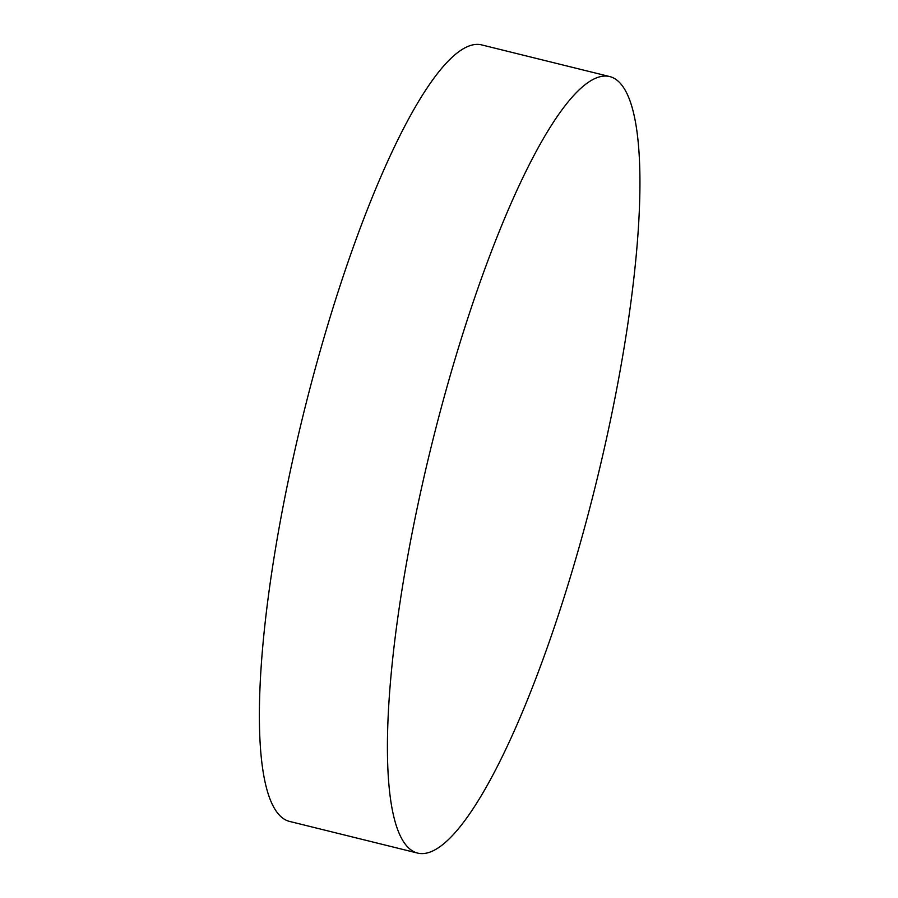 <?xml version="1.0" encoding="UTF-8"?>
<svg xmlns="http://www.w3.org/2000/svg" width="898" height="898" viewBox="0 0 898 898"><rect width="100%" height="100%" fill="white"/><g stroke="black" fill="none" stroke-linecap="round" stroke-linejoin="round"><path stroke-width="1.35" d="M621.304 84.491A399.969 84.401 -76.1 0 1 579.603 545.513A399.969 84.401 -76.1 0 1 417.671 853.1A399.969 84.401 -76.1 0 1 406.053 845.164A399.969 84.401 -76.1 0 1 447.754 384.142A399.969 84.401 -76.1 0 1 609.675 76.555A399.969 84.401 -76.1 0 1 621.304 84.491M417.671 853.1L289.661 821.446A399.969 84.401 -76.1 0 1 319.733 352.487A399.969 84.401 -76.1 0 1 481.665 44.9L609.675 76.555"/></g></svg>
